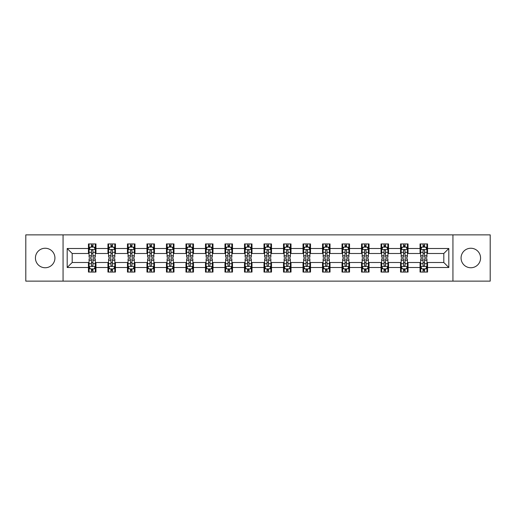 <?xml version="1.0" encoding="UTF-8"?>
<svg xmlns="http://www.w3.org/2000/svg" width="516" height="516" viewBox="0 0 516 516"><rect width="100%" height="100%" fill="white"/><g stroke="black" fill="none" stroke-linecap="round" stroke-linejoin="round"><path stroke-width="0.77" d="M470.818 248.248A9.752 9.752 0 0 0 461.065 258A9.752 9.752 0 0 0 470.818 267.752A9.752 9.752 0 0 0 480.57 258A9.752 9.752 0 0 0 470.818 248.248M45.182 248.248A9.752 9.752 0 0 0 35.43 258A9.752 9.752 0 0 0 45.182 267.752A9.752 9.752 0 0 0 54.935 258A9.752 9.752 0 0 0 45.182 248.248M452.938 281.13L490.2 281.13L490.2 234.87L452.938 234.87L452.938 281.13L63.062 281.13L63.062 234.87L25.8 234.87L25.8 281.13L63.062 281.13M452.938 234.87L63.062 234.87M427.558 248.499L427.558 243.933L420.05 243.933L420.05 248.499L408.046 248.499L408.046 243.933L400.545 243.933L400.545 248.499L388.542 248.499L388.542 243.933L381.04 243.933L381.04 248.499L369.037 248.499L369.037 243.933L361.535 243.933L361.535 248.499L349.532 248.499L349.532 243.933L342.024 243.933L342.024 248.499L330.021 248.499L330.021 243.933L322.519 243.933L322.519 248.499L310.516 248.499L310.516 243.933L303.015 243.933L303.015 248.499L291.011 248.499L291.011 243.933L283.51 243.933L283.51 248.499L271.506 248.499L271.506 243.933L264.005 243.933L264.005 248.499L251.995 248.499L251.995 243.933L244.494 243.933L244.494 248.499L232.49 248.499L232.49 243.933L224.989 243.933L224.989 248.499L212.985 248.499L212.985 243.933L205.484 243.933L205.484 248.499L193.481 248.499L193.481 243.933L185.979 243.933L185.979 248.499L173.976 248.499L173.976 243.933L166.468 243.933L166.468 248.499L154.465 248.499L154.465 243.933L146.963 243.933L146.963 248.499L134.96 248.499L134.96 243.933L127.458 243.933L127.458 248.499L115.455 248.499L115.455 243.933L107.954 243.933L107.954 248.499L95.95 248.499L95.95 243.933L88.442 243.933L88.442 248.499L67.19 248.499L67.19 267.501L72.188 262.502L88.442 262.502L88.442 272.067L95.95 272.067L95.95 262.502L107.954 262.502L107.954 272.067L115.455 272.067L115.455 262.502L127.458 262.502L127.458 272.067L134.96 272.067L134.96 262.502L146.963 262.502L146.963 272.067L154.465 272.067L154.465 262.502L166.468 262.502L166.468 272.067L173.976 272.067L173.976 262.502L185.979 262.502L185.979 272.067L193.481 272.067L193.481 262.502L205.484 262.502L205.484 272.067L212.985 272.067L212.985 262.502L224.989 262.502L224.989 272.067L232.49 272.067L232.49 262.502L244.494 262.502L244.494 272.067L251.995 272.067L251.995 262.502L264.005 262.502L264.005 272.067L271.506 272.067L271.506 262.502L283.51 262.502L283.51 272.067L291.011 272.067L291.011 262.502L303.015 262.502L303.015 272.067L310.516 272.067L310.516 262.502L322.519 262.502L322.519 272.067L330.021 272.067L330.021 262.502L342.024 262.502L342.024 272.067L349.532 272.067L349.532 262.502L361.535 262.502L361.535 272.067L369.037 272.067L369.037 262.502L381.04 262.502L381.04 272.067L388.542 272.067L388.542 262.502L400.545 262.502L400.545 272.067L408.046 272.067L408.046 262.502L420.05 262.502L420.05 272.067L427.558 272.067L427.558 262.502L443.812 262.502L443.812 253.498L427.558 253.498L427.558 248.499L448.81 248.499L448.81 267.501L427.558 267.501M420.05 267.501L408.046 267.501M400.545 267.501L388.542 267.501M381.04 267.501L369.037 267.501M361.535 267.501L349.532 267.501M342.024 267.501L330.021 267.501M322.519 267.501L310.516 267.501M303.015 267.501L291.011 267.501M283.51 267.501L271.506 267.501M264.005 267.501L251.995 267.501M244.494 267.501L232.49 267.501M224.989 267.501L212.985 267.501M205.484 267.501L193.481 267.501M185.979 267.501L173.976 267.501M166.468 267.501L154.465 267.501M146.963 267.501L134.96 267.501M127.458 267.501L115.455 267.501M107.954 267.501L95.95 267.501M88.442 267.501L67.19 267.501M420.05 248.499L420.05 253.498L408.046 253.498L408.046 248.499M400.545 248.499L400.545 253.498L388.542 253.498L388.542 248.499M381.04 248.499L381.04 253.498L369.037 253.498L369.037 248.499M361.535 248.499L361.535 253.498L349.532 253.498L349.532 248.499M342.024 248.499L342.024 253.498L330.021 253.498L330.021 248.499M322.519 248.499L322.519 253.498L310.516 253.498L310.516 248.499M303.015 248.499L303.015 253.498L291.011 253.498L291.011 248.499M283.51 248.499L283.51 253.498L271.506 253.498L271.506 248.499M264.005 248.499L264.005 253.498L251.995 253.498L251.995 248.499M244.494 248.499L244.494 253.498L232.49 253.498L232.49 248.499M224.989 248.499L224.989 253.498L212.985 253.498L212.985 248.499M205.484 248.499L205.484 253.498L193.481 253.498L193.481 248.499M185.979 248.499L185.979 253.498L173.976 253.498L173.976 248.499M166.468 248.499L166.468 253.498L154.465 253.498L154.465 248.499M146.963 248.499L146.963 253.498L134.96 253.498L134.96 248.499M127.458 248.499L127.458 253.498L115.455 253.498L115.455 248.499M107.954 248.499L107.954 253.498L95.95 253.498L95.95 248.499M88.442 248.499L88.442 253.498L72.188 253.498L67.19 248.499M72.188 253.498L72.188 262.502M448.81 267.501L443.812 262.502M443.812 253.498L448.81 248.499M88.442 247.061L89.068 247.061M91.448 247.061L92.945 247.061M95.325 247.061L95.95 247.061M88.442 253.375L89.068 253.375M91.448 253.375L92.945 253.375M95.325 253.375L95.95 253.375M88.442 262.625L89.068 262.625M91.448 262.625L92.945 262.625M95.325 262.625L95.95 262.625M88.442 268.939L89.068 268.939M91.448 268.939L92.945 268.939M95.325 268.939L95.95 268.939M107.954 262.625L108.579 262.625M110.953 262.625L112.456 262.625M114.829 262.625L115.455 262.625M107.954 268.939L108.579 268.939M110.953 268.939L112.456 268.939M114.829 268.939L115.455 268.939M107.954 247.061L108.579 247.061M110.953 247.061L112.456 247.061M114.829 247.061L115.455 247.061M107.954 253.375L108.579 253.375M110.953 253.375L112.456 253.375M114.829 253.375L115.455 253.375M127.458 262.625L128.084 262.625M130.458 262.625L131.961 262.625M134.334 262.625L134.96 262.625M127.458 268.939L128.084 268.939M130.458 268.939L131.961 268.939M134.334 268.939L134.96 268.939M127.458 247.061L128.084 247.061M130.458 247.061L131.961 247.061M134.334 247.061L134.96 247.061M127.458 253.375L128.084 253.375M130.458 253.375L131.961 253.375M134.334 253.375L134.96 253.375M146.963 262.625L147.589 262.625M149.963 262.625L151.465 262.625M153.839 262.625L154.465 262.625M146.963 268.939L147.589 268.939M149.963 268.939L151.465 268.939M153.839 268.939L154.465 268.939M146.963 247.061L147.589 247.061M149.963 247.061L151.465 247.061M153.839 247.061L154.465 247.061M146.963 253.375L147.589 253.375M149.963 253.375L151.465 253.375M153.839 253.375L154.465 253.375M166.468 262.625L167.094 262.625M169.474 262.625L170.97 262.625M173.35 262.625L173.976 262.625M166.468 268.939L167.094 268.939M169.474 268.939L170.97 268.939M173.35 268.939L173.976 268.939M166.468 247.061L167.094 247.061M169.474 247.061L170.97 247.061M173.35 247.061L173.976 247.061M166.468 253.375L167.094 253.375M169.474 253.375L170.97 253.375M173.35 253.375L173.976 253.375M185.979 262.625L186.605 262.625M188.979 262.625L190.481 262.625M192.855 262.625L193.481 262.625M185.979 268.939L186.605 268.939M188.979 268.939L190.481 268.939M192.855 268.939L193.481 268.939M185.979 247.061L186.605 247.061M188.979 247.061L190.481 247.061M192.855 247.061L193.481 247.061M185.979 253.375L186.605 253.375M188.979 253.375L190.481 253.375M192.855 253.375L193.481 253.375M205.484 262.625L206.11 262.625M208.483 262.625L209.986 262.625M212.36 262.625L212.985 262.625M205.484 268.939L206.11 268.939M208.483 268.939L209.986 268.939M212.36 268.939L212.985 268.939M205.484 247.061L206.11 247.061M208.483 247.061L209.986 247.061M212.36 247.061L212.985 247.061M205.484 253.375L206.11 253.375M208.483 253.375L209.986 253.375M212.36 253.375L212.985 253.375M224.989 262.625L225.615 262.625M227.988 262.625L229.491 262.625M231.865 262.625L232.49 262.625M224.989 268.939L225.615 268.939M227.988 268.939L229.491 268.939M231.865 268.939L232.49 268.939M224.989 247.061L225.615 247.061M227.988 247.061L229.491 247.061M231.865 247.061L232.49 247.061M224.989 253.375L225.615 253.375M227.988 253.375L229.491 253.375M231.865 253.375L232.49 253.375M244.494 262.625L245.119 262.625M247.499 262.625L248.996 262.625M251.376 262.625L251.995 262.625M244.494 268.939L245.119 268.939M247.499 268.939L248.996 268.939M251.376 268.939L251.995 268.939M244.494 247.061L245.119 247.061M247.499 247.061L248.996 247.061M251.376 247.061L251.995 247.061M244.494 253.375L245.119 253.375M247.499 253.375L248.996 253.375M251.376 253.375L251.995 253.375M264.005 262.625L264.624 262.625M267.004 262.625L268.501 262.625M270.881 262.625L271.506 262.625M264.005 268.939L264.624 268.939M267.004 268.939L268.501 268.939M270.881 268.939L271.506 268.939M264.005 247.061L264.624 247.061M267.004 247.061L268.501 247.061M270.881 247.061L271.506 247.061M264.005 253.375L264.624 253.375M267.004 253.375L268.501 253.375M270.881 253.375L271.506 253.375M283.51 262.625L284.135 262.625M286.509 262.625L288.012 262.625M290.385 262.625L291.011 262.625M283.51 268.939L284.135 268.939M286.509 268.939L288.012 268.939M290.385 268.939L291.011 268.939M283.51 247.061L284.135 247.061M286.509 247.061L288.012 247.061M290.385 247.061L291.011 247.061M283.51 253.375L284.135 253.375M286.509 253.375L288.012 253.375M290.385 253.375L291.011 253.375M303.015 262.625L303.64 262.625M306.014 262.625L307.517 262.625M309.89 262.625L310.516 262.625M303.015 268.939L303.64 268.939M306.014 268.939L307.517 268.939M309.89 268.939L310.516 268.939M303.015 247.061L303.64 247.061M306.014 247.061L307.517 247.061M309.89 247.061L310.516 247.061M303.015 253.375L303.64 253.375M306.014 253.375L307.517 253.375M309.89 253.375L310.516 253.375M322.519 262.625L323.145 262.625M325.519 262.625L327.021 262.625M329.395 262.625L330.021 262.625M322.519 268.939L323.145 268.939M325.519 268.939L327.021 268.939M329.395 268.939L330.021 268.939M322.519 247.061L323.145 247.061M325.519 247.061L327.021 247.061M329.395 247.061L330.021 247.061M322.519 253.375L323.145 253.375M325.519 253.375L327.021 253.375M329.395 253.375L330.021 253.375M342.024 262.625L342.65 262.625M345.03 262.625L346.526 262.625M348.906 262.625L349.532 262.625M342.024 268.939L342.65 268.939M345.03 268.939L346.526 268.939M348.906 268.939L349.532 268.939M342.024 247.061L342.65 247.061M345.03 247.061L346.526 247.061M348.906 247.061L349.532 247.061M342.024 253.375L342.65 253.375M345.03 253.375L346.526 253.375M348.906 253.375L349.532 253.375M361.535 262.625L362.161 262.625M364.535 262.625L366.038 262.625M368.411 262.625L369.037 262.625M361.535 268.939L362.161 268.939M364.535 268.939L366.038 268.939M368.411 268.939L369.037 268.939M361.535 247.061L362.161 247.061M364.535 247.061L366.038 247.061M368.411 247.061L369.037 247.061M361.535 253.375L362.161 253.375M364.535 253.375L366.038 253.375M368.411 253.375L369.037 253.375M381.04 262.625L381.666 262.625M384.039 262.625L385.542 262.625M387.916 262.625L388.542 262.625M381.04 268.939L381.666 268.939M384.039 268.939L385.542 268.939M387.916 268.939L388.542 268.939M381.04 247.061L381.666 247.061M384.039 247.061L385.542 247.061M387.916 247.061L388.542 247.061M381.04 253.375L381.666 253.375M384.039 253.375L385.542 253.375M387.916 253.375L388.542 253.375M400.545 262.625L401.171 262.625M403.544 262.625L405.047 262.625M407.421 262.625L408.046 262.625M400.545 268.939L401.171 268.939M403.544 268.939L405.047 268.939M407.421 268.939L408.046 268.939M400.545 247.061L401.171 247.061M403.544 247.061L405.047 247.061M407.421 247.061L408.046 247.061M400.545 253.375L401.171 253.375M403.544 253.375L405.047 253.375M407.421 253.375L408.046 253.375M420.05 262.625L420.675 262.625M423.055 262.625L424.552 262.625M426.932 262.625L427.558 262.625M420.05 268.939L420.675 268.939M423.055 268.939L424.552 268.939M426.932 268.939L427.558 268.939M420.05 247.061L420.675 247.061M423.055 247.061L424.552 247.061M426.932 247.061L427.558 247.061M420.05 253.375L420.675 253.375M423.055 253.375L424.552 253.375M426.932 253.375L427.558 253.375M92.945 245.558L91.448 245.558M95.325 255.684L92.945 255.684L92.945 257.252L95.325 257.252L95.325 249.621L94.073 247.119L90.319 247.119L89.068 249.621L89.068 257.252L91.448 257.252L91.448 255.684L89.068 255.684M89.068 249.621L89.068 243.933M95.325 249.621L95.325 243.933M91.448 247.119L91.448 243.933M92.945 243.933L92.945 247.119M92.945 255.684L92.945 250.563C92.448 249.596 91.945 249.596 91.448 250.563L91.448 255.684M91.448 270.442L92.945 270.442M89.068 260.316L91.448 260.316L91.448 258.748L89.068 258.748L89.068 266.379L90.319 268.881L94.073 268.881L95.325 266.379L95.325 258.748L92.945 258.748L92.945 260.316L95.325 260.316M95.325 266.379L95.325 272.067M89.068 266.379L89.068 272.067M92.945 268.881L92.945 272.067M91.448 272.067L91.448 268.881M91.448 260.316L91.448 265.437C91.945 266.404 92.448 266.404 92.945 265.437L92.945 260.316M112.456 245.558L110.953 245.558M114.829 255.684L112.456 255.684L112.456 257.252L114.829 257.252L114.829 249.621L113.578 247.119L109.824 247.119L108.579 249.621L108.579 257.252L110.953 257.252L110.953 255.684L108.579 255.684M108.579 249.621L108.579 243.933M114.829 249.621L114.829 243.933M110.953 247.119L110.953 243.933M112.456 243.933L112.456 247.119M112.456 255.684L112.456 250.563C111.953 249.596 111.456 249.596 110.953 250.563L110.953 255.684M131.961 245.558L130.458 245.558M134.334 255.684L131.961 255.684L131.961 257.252L134.334 257.252L134.334 249.621L133.083 247.119L129.335 247.119L128.084 249.621L128.084 257.252L130.458 257.252L130.458 255.684L128.084 255.684M128.084 249.621L128.084 243.933M134.334 249.621L134.334 243.933M130.458 247.119L130.458 243.933M131.961 243.933L131.961 247.119M131.961 255.684L131.961 250.563C131.457 249.596 130.961 249.596 130.458 250.563L130.458 255.684M110.953 270.442L112.456 270.442M108.579 260.316L110.953 260.316L110.953 258.748L108.579 258.748L108.579 266.379L109.824 268.881L113.578 268.881L114.829 266.379L114.829 258.748L112.456 258.748L112.456 260.316L114.829 260.316M114.829 266.379L114.829 272.067M108.579 266.379L108.579 272.067M112.456 268.881L112.456 272.067M110.953 272.067L110.953 268.881M110.953 260.316L110.953 265.437C111.45 266.404 111.953 266.404 112.456 265.437L112.456 260.316M130.458 270.442L131.961 270.442M128.084 260.316L130.458 260.316L130.458 258.748L128.084 258.748L128.084 266.379L129.335 268.881L133.083 268.881L134.334 266.379L134.334 258.748L131.961 258.748L131.961 260.316L134.334 260.316M134.334 266.379L134.334 272.067M128.084 266.379L128.084 272.067M131.961 268.881L131.961 272.067M130.458 272.067L130.458 268.881M130.458 260.316L130.458 265.437C130.961 266.404 131.457 266.404 131.961 265.437L131.961 260.316M151.465 245.558L149.963 245.558M153.839 255.684L151.465 255.684L151.465 257.252L153.839 257.252L153.839 249.621L152.594 247.119L148.84 247.119L147.589 249.621L147.589 257.252L149.963 257.252L149.963 255.684L147.589 255.684M147.589 249.621L147.589 243.933M153.839 249.621L153.839 243.933M149.963 247.119L149.963 243.933M151.465 243.933L151.465 247.119M151.465 255.684L151.465 250.563C150.969 249.596 150.466 249.596 149.963 250.563L149.963 255.684M170.97 245.558L169.474 245.558M173.35 255.684L170.97 255.684L170.97 257.252L173.35 257.252L173.35 249.621L172.099 247.119L168.345 247.119L167.094 249.621L167.094 257.252L169.474 257.252L169.474 255.684L167.094 255.684M167.094 249.621L167.094 243.933M173.35 249.621L173.35 243.933M169.474 247.119L169.474 243.933M170.97 243.933L170.97 247.119M170.97 255.684L170.97 250.563C170.474 249.596 169.97 249.596 169.474 250.563L169.474 255.684M190.481 245.558L188.979 245.558M192.855 255.684L190.481 255.684L190.481 257.252L192.855 257.252L192.855 249.621L191.604 247.119L187.85 247.119L186.605 249.621L186.605 257.252L188.979 257.252L188.979 255.684L186.605 255.684M186.605 249.621L186.605 243.933M192.855 249.621L192.855 243.933M188.979 247.119L188.979 243.933M190.481 243.933L190.481 247.119M190.481 255.684L190.481 250.563C189.978 249.596 189.482 249.596 188.979 250.563L188.979 255.684M149.963 270.442L151.465 270.442M147.589 260.316L149.963 260.316L149.963 258.748L147.589 258.748L147.589 266.379L148.84 268.881L152.594 268.881L153.839 266.379L153.839 258.748L151.465 258.748L151.465 260.316L153.839 260.316M153.839 266.379L153.839 272.067M147.589 266.379L147.589 272.067M151.465 268.881L151.465 272.067M149.963 272.067L149.963 268.881M149.963 260.316L149.963 265.437C150.466 266.404 150.962 266.404 151.465 265.437L151.465 260.316M169.474 270.442L170.97 270.442M167.094 260.316L169.474 260.316L169.474 258.748L167.094 258.748L167.094 266.379L168.345 268.881L172.099 268.881L173.35 266.379L173.35 258.748L170.97 258.748L170.97 260.316L173.35 260.316M173.35 266.379L173.35 272.067M167.094 266.379L167.094 272.067M170.97 268.881L170.97 272.067M169.474 272.067L169.474 268.881M169.474 260.316L169.474 265.437C169.97 266.404 170.474 266.404 170.97 265.437L170.97 260.316M188.979 270.442L190.481 270.442M186.605 260.316L188.979 260.316L188.979 258.748L186.605 258.748L186.605 266.379L187.85 268.881L191.604 268.881L192.855 266.379L192.855 258.748L190.481 258.748L190.481 260.316L192.855 260.316M192.855 266.379L192.855 272.067M186.605 266.379L186.605 272.067M190.481 268.881L190.481 272.067M188.979 272.067L188.979 268.881M188.979 260.316L188.979 265.437C189.475 266.404 189.978 266.404 190.481 265.437L190.481 260.316M209.986 245.558L208.483 245.558M212.36 255.684L209.986 255.684L209.986 257.252L212.36 257.252L212.36 249.621L211.109 247.119L207.361 247.119L206.11 249.621L206.11 257.252L208.483 257.252L208.483 255.684L206.11 255.684M206.11 249.621L206.11 243.933M212.36 249.621L212.36 243.933M208.483 247.119L208.483 243.933M209.986 243.933L209.986 247.119M209.986 255.684L209.986 250.563C209.483 249.596 208.986 249.596 208.483 250.563L208.483 255.684M208.483 270.442L209.986 270.442M206.11 260.316L208.483 260.316L208.483 258.748L206.11 258.748L206.11 266.379L207.361 268.881L211.109 268.881L212.36 266.379L212.36 258.748L209.986 258.748L209.986 260.316L212.36 260.316M212.36 266.379L212.36 272.067M206.11 266.379L206.11 272.067M209.986 268.881L209.986 272.067M208.483 272.067L208.483 268.881M208.483 260.316L208.483 265.437C208.986 266.404 209.483 266.404 209.986 265.437L209.986 260.316M229.491 245.558L227.988 245.558M231.865 255.684L229.491 255.684L229.491 257.252L231.865 257.252L231.865 249.621L230.613 247.119L226.866 247.119L225.615 249.621L225.615 257.252L227.988 257.252L227.988 255.684L225.615 255.684M225.615 249.621L225.615 243.933M231.865 249.621L231.865 243.933M227.988 247.119L227.988 243.933M229.491 243.933L229.491 247.119M229.491 255.684L229.491 250.563C228.994 249.596 228.491 249.596 227.988 250.563L227.988 255.684M227.988 270.442L229.491 270.442M225.615 260.316L227.988 260.316L227.988 258.748L225.615 258.748L225.615 266.379L226.866 268.881L230.613 268.881L231.865 266.379L231.865 258.748L229.491 258.748L229.491 260.316L231.865 260.316M231.865 266.379L231.865 272.067M225.615 266.379L225.615 272.067M229.491 268.881L229.491 272.067M227.988 272.067L227.988 268.881M227.988 260.316L227.988 265.437C228.491 266.404 228.988 266.404 229.491 265.437L229.491 260.316M248.996 245.558L247.499 245.558M251.376 255.684L248.996 255.684L248.996 257.252L251.376 257.252L251.376 249.621L250.125 247.119L246.371 247.119L245.119 249.621L245.119 257.252L247.499 257.252L247.499 255.684L245.119 255.684M245.119 249.621L245.119 243.933M251.376 249.621L251.376 243.933M247.499 247.119L247.499 243.933M248.996 243.933L248.996 247.119M248.996 255.684L248.996 250.563C248.499 249.596 247.996 249.596 247.499 250.563L247.499 255.684M247.499 270.442L248.996 270.442M245.119 260.316L247.499 260.316L247.499 258.748L245.119 258.748L245.119 266.379L246.371 268.881L250.125 268.881L251.376 266.379L251.376 258.748L248.996 258.748L248.996 260.316L251.376 260.316M251.376 266.379L251.376 272.067M245.119 266.379L245.119 272.067M248.996 268.881L248.996 272.067M247.499 272.067L247.499 268.881M247.499 260.316L247.499 265.437C247.996 266.404 248.499 266.404 248.996 265.437L248.996 260.316M268.501 245.558L267.004 245.558M270.881 255.684L268.501 255.684L268.501 257.252L270.881 257.252L270.881 249.621L269.629 247.119L265.875 247.119L264.624 249.621L264.624 257.252L267.004 257.252L267.004 255.684L264.624 255.684M264.624 249.621L264.624 243.933M270.881 249.621L270.881 243.933M267.004 247.119L267.004 243.933M268.501 243.933L268.501 247.119M268.501 255.684L268.501 250.563C268.004 249.596 267.501 249.596 267.004 250.563L267.004 255.684M267.004 270.442L268.501 270.442M264.624 260.316L267.004 260.316L267.004 258.748L264.624 258.748L264.624 266.379L265.875 268.881L269.629 268.881L270.881 266.379L270.881 258.748L268.501 258.748L268.501 260.316L270.881 260.316M270.881 266.379L270.881 272.067M264.624 266.379L264.624 272.067M268.501 268.881L268.501 272.067M267.004 272.067L267.004 268.881M267.004 260.316L267.004 265.437C267.501 266.404 268.004 266.404 268.501 265.437L268.501 260.316M288.012 245.558L286.509 245.558M290.385 255.684L288.012 255.684L288.012 257.252L290.385 257.252L290.385 249.621L289.134 247.119L285.387 247.119L284.135 249.621L284.135 257.252L286.509 257.252L286.509 255.684L284.135 255.684M284.135 249.621L284.135 243.933M290.385 249.621L290.385 243.933M286.509 247.119L286.509 243.933M288.012 243.933L288.012 247.119M288.012 255.684L288.012 250.563C287.509 249.596 287.012 249.596 286.509 250.563L286.509 255.684M286.509 270.442L288.012 270.442M284.135 260.316L286.509 260.316L286.509 258.748L284.135 258.748L284.135 266.379L285.387 268.881L289.134 268.881L290.385 266.379L290.385 258.748L288.012 258.748L288.012 260.316L290.385 260.316M290.385 266.379L290.385 272.067M284.135 266.379L284.135 272.067M288.012 268.881L288.012 272.067M286.509 272.067L286.509 268.881M286.509 260.316L286.509 265.437C287.006 266.404 287.509 266.404 288.012 265.437L288.012 260.316M307.517 245.558L306.014 245.558M309.89 255.684L307.517 255.684L307.517 257.252L309.89 257.252L309.89 249.621L308.639 247.119L304.892 247.119L303.64 249.621L303.64 257.252L306.014 257.252L306.014 255.684L303.64 255.684M303.64 249.621L303.64 243.933M309.89 249.621L309.89 243.933M306.014 247.119L306.014 243.933M307.517 243.933L307.517 247.119M307.517 255.684L307.517 250.563C307.014 249.596 306.517 249.596 306.014 250.563L306.014 255.684M306.014 270.442L307.517 270.442M303.64 260.316L306.014 260.316L306.014 258.748L303.64 258.748L303.64 266.379L304.892 268.881L308.639 268.881L309.89 266.379L309.89 258.748L307.517 258.748L307.517 260.316L309.89 260.316M309.89 266.379L309.89 272.067M303.64 266.379L303.64 272.067M307.517 268.881L307.517 272.067M306.014 272.067L306.014 268.881M306.014 260.316L306.014 265.437C306.517 266.404 307.014 266.404 307.517 265.437L307.517 260.316M327.021 245.558L325.519 245.558M329.395 255.684L327.021 255.684L327.021 257.252L329.395 257.252L329.395 249.621L328.15 247.119L324.396 247.119L323.145 249.621L323.145 257.252L325.519 257.252L325.519 255.684L323.145 255.684M323.145 249.621L323.145 243.933M329.395 249.621L329.395 243.933M325.519 247.119L325.519 243.933M327.021 243.933L327.021 247.119M327.021 255.684L327.021 250.563C326.525 249.596 326.022 249.596 325.519 250.563L325.519 255.684M325.519 270.442L327.021 270.442M323.145 260.316L325.519 260.316L325.519 258.748L323.145 258.748L323.145 266.379L324.396 268.881L328.15 268.881L329.395 266.379L329.395 258.748L327.021 258.748L327.021 260.316L329.395 260.316M329.395 266.379L329.395 272.067M323.145 266.379L323.145 272.067M327.021 268.881L327.021 272.067M325.519 272.067L325.519 268.881M325.519 260.316L325.519 265.437C326.022 266.404 326.518 266.404 327.021 265.437L327.021 260.316M346.526 245.558L345.03 245.558M348.906 255.684L346.526 255.684L346.526 257.252L348.906 257.252L348.906 249.621L347.655 247.119L343.901 247.119L342.65 249.621L342.65 257.252L345.03 257.252L345.03 255.684L342.65 255.684M342.65 249.621L342.65 243.933M348.906 249.621L348.906 243.933M345.03 247.119L345.03 243.933M346.526 243.933L346.526 247.119M346.526 255.684L346.526 250.563C346.03 249.596 345.527 249.596 345.03 250.563L345.03 255.684M345.03 270.442L346.526 270.442M342.65 260.316L345.03 260.316L345.03 258.748L342.65 258.748L342.65 266.379L343.901 268.881L347.655 268.881L348.906 266.379L348.906 258.748L346.526 258.748L346.526 260.316L348.906 260.316M348.906 266.379L348.906 272.067M342.65 266.379L342.65 272.067M346.526 268.881L346.526 272.067M345.03 272.067L345.03 268.881M345.03 260.316L345.03 265.437C345.527 266.404 346.03 266.404 346.526 265.437L346.526 260.316M366.038 245.558L364.535 245.558M368.411 255.684L366.038 255.684L366.038 257.252L368.411 257.252L368.411 249.621L367.16 247.119L363.406 247.119L362.161 249.621L362.161 257.252L364.535 257.252L364.535 255.684L362.161 255.684M362.161 249.621L362.161 243.933M368.411 249.621L368.411 243.933M364.535 247.119L364.535 243.933M366.038 243.933L366.038 247.119M366.038 255.684L366.038 250.563C365.534 249.596 365.038 249.596 364.535 250.563L364.535 255.684M364.535 270.442L366.038 270.442M362.161 260.316L364.535 260.316L364.535 258.748L362.161 258.748L362.161 266.379L363.406 268.881L367.16 268.881L368.411 266.379L368.411 258.748L366.038 258.748L366.038 260.316L368.411 260.316M368.411 266.379L368.411 272.067M362.161 266.379L362.161 272.067M366.038 268.881L366.038 272.067M364.535 272.067L364.535 268.881M364.535 260.316L364.535 265.437C365.031 266.404 365.534 266.404 366.038 265.437L366.038 260.316M385.542 245.558L384.039 245.558M387.916 255.684L385.542 255.684L385.542 257.252L387.916 257.252L387.916 249.621L386.665 247.119L382.917 247.119L381.666 249.621L381.666 257.252L384.039 257.252L384.039 255.684L381.666 255.684M381.666 249.621L381.666 243.933M387.916 249.621L387.916 243.933M384.039 247.119L384.039 243.933M385.542 243.933L385.542 247.119M385.542 255.684L385.542 250.563C385.039 249.596 384.543 249.596 384.039 250.563L384.039 255.684M384.039 270.442L385.542 270.442M381.666 260.316L384.039 260.316L384.039 258.748L381.666 258.748L381.666 266.379L382.917 268.881L386.665 268.881L387.916 266.379L387.916 258.748L385.542 258.748L385.542 260.316L387.916 260.316M387.916 266.379L387.916 272.067M381.666 266.379L381.666 272.067M385.542 268.881L385.542 272.067M384.039 272.067L384.039 268.881M384.039 260.316L384.039 265.437C384.543 266.404 385.039 266.404 385.542 265.437L385.542 260.316M405.047 245.558L403.544 245.558M407.421 255.684L405.047 255.684L405.047 257.252L407.421 257.252L407.421 249.621L406.176 247.119L402.422 247.119L401.171 249.621L401.171 257.252L403.544 257.252L403.544 255.684L401.171 255.684M401.171 249.621L401.171 243.933M407.421 249.621L407.421 243.933M403.544 247.119L403.544 243.933M405.047 243.933L405.047 247.119M405.047 255.684L405.047 250.563C404.55 249.596 404.047 249.596 403.544 250.563L403.544 255.684M403.544 270.442L405.047 270.442M401.171 260.316L403.544 260.316L403.544 258.748L401.171 258.748L401.171 266.379L402.422 268.881L406.176 268.881L407.421 266.379L407.421 258.748L405.047 258.748L405.047 260.316L407.421 260.316M407.421 266.379L407.421 272.067M401.171 266.379L401.171 272.067M405.047 268.881L405.047 272.067M403.544 272.067L403.544 268.881M403.544 260.316L403.544 265.437C404.047 266.404 404.544 266.404 405.047 265.437L405.047 260.316M424.552 245.558L423.055 245.558M426.932 255.684L424.552 255.684L424.552 257.252L426.932 257.252L426.932 249.621L425.681 247.119L421.927 247.119L420.675 249.621L420.675 257.252L423.055 257.252L423.055 255.684L420.675 255.684M420.675 249.621L420.675 243.933M426.932 249.621L426.932 243.933M423.055 247.119L423.055 243.933M424.552 243.933L424.552 247.119M424.552 255.684L424.552 250.563C424.055 249.596 423.552 249.596 423.055 250.563L423.055 255.684M423.055 270.442L424.552 270.442M420.675 260.316L423.055 260.316L423.055 258.748L420.675 258.748L420.675 266.379L421.927 268.881L425.681 268.881L426.932 266.379L426.932 258.748L424.552 258.748L424.552 260.316L426.932 260.316M426.932 266.379L426.932 272.067M420.675 266.379L420.675 272.067M424.552 268.881L424.552 272.067M423.055 272.067L423.055 268.881M423.055 260.316L423.055 265.437C423.552 266.404 424.055 266.404 424.552 265.437L424.552 260.316M95.292 249.557L89.1 249.557M89.068 247.274L90.248 247.274M94.144 247.274L95.325 247.274M91.448 252.33L89.068 252.33M95.325 252.33L92.945 252.33M92.945 246.351L91.448 246.351M89.1 266.443L95.292 266.443M95.325 268.726L94.144 268.726M90.248 268.726L89.068 268.726M92.945 263.67L95.325 263.67M89.068 263.67L91.448 263.67M91.448 269.649L92.945 269.649M114.797 249.557L108.605 249.557M108.579 247.274L109.753 247.274M113.655 247.274L114.829 247.274M110.953 252.33L108.579 252.33M114.829 252.33L112.456 252.33M112.456 246.351L110.953 246.351M134.302 249.557L128.116 249.557M128.084 247.274L129.258 247.274M133.16 247.274L134.334 247.274M130.458 252.33L128.084 252.33M134.334 252.33L131.961 252.33M131.961 246.351L130.458 246.351M108.605 266.443L114.797 266.443M114.829 268.726L113.655 268.726M109.753 268.726L108.579 268.726M112.456 263.67L114.829 263.67M108.579 263.67L110.953 263.67M110.953 269.649L112.456 269.649M128.116 266.443L134.302 266.443M134.334 268.726L133.16 268.726M129.258 268.726L128.084 268.726M131.961 263.67L134.334 263.67M128.084 263.67L130.458 263.67M130.458 269.649L131.961 269.649M153.813 249.557L147.621 249.557M147.589 247.274L148.763 247.274M152.665 247.274L153.839 247.274M149.963 252.33L147.589 252.33M153.839 252.33L151.465 252.33M151.465 246.351L149.963 246.351M173.318 249.557L167.126 249.557M167.094 247.274L168.274 247.274M172.17 247.274L173.35 247.274M169.474 252.33L167.094 252.33M173.35 252.33L170.97 252.33M170.97 246.351L169.474 246.351M192.823 249.557L186.631 249.557M186.605 247.274L187.779 247.274M191.681 247.274L192.855 247.274M188.979 252.33L186.605 252.33M192.855 252.33L190.481 252.33M190.481 246.351L188.979 246.351M147.621 266.443L153.813 266.443M153.839 268.726L152.665 268.726M148.763 268.726L147.589 268.726M151.465 263.67L153.839 263.67M147.589 263.67L149.963 263.67M149.963 269.649L151.465 269.649M167.126 266.443L173.318 266.443M173.35 268.726L172.17 268.726M168.274 268.726L167.094 268.726M170.97 263.67L173.35 263.67M167.094 263.67L169.474 263.67M169.474 269.649L170.97 269.649M186.631 266.443L192.823 266.443M192.855 268.726L191.681 268.726M187.779 268.726L186.605 268.726M190.481 263.67L192.855 263.67M186.605 263.67L188.979 263.67M188.979 269.649L190.481 269.649M212.328 249.557L206.142 249.557M206.11 247.274L207.284 247.274M211.186 247.274L212.36 247.274M208.483 252.33L206.11 252.33M212.36 252.33L209.986 252.33M209.986 246.351L208.483 246.351M206.142 266.443L212.328 266.443M212.36 268.726L211.186 268.726M207.284 268.726L206.11 268.726M209.986 263.67L212.36 263.67M206.11 263.67L208.483 263.67M208.483 269.649L209.986 269.649M231.832 249.557L225.647 249.557M225.615 247.274L226.788 247.274M230.691 247.274L231.865 247.274M227.988 252.33L225.615 252.33M231.865 252.33L229.491 252.33M229.491 246.351L227.988 246.351M225.647 266.443L231.832 266.443M231.865 268.726L230.691 268.726M226.788 268.726L225.615 268.726M229.491 263.67L231.865 263.67M225.615 263.67L227.988 263.67M227.988 269.649L229.491 269.649M251.344 249.557L245.152 249.557M245.119 247.274L246.293 247.274M250.195 247.274L251.376 247.274M247.499 252.33L245.119 252.33M251.376 252.33L248.996 252.33M248.996 246.351L247.499 246.351M245.152 266.443L251.344 266.443M251.376 268.726L250.195 268.726M246.293 268.726L245.119 268.726M248.996 263.67L251.376 263.67M245.119 263.67L247.499 263.67M247.499 269.649L248.996 269.649M270.848 249.557L264.656 249.557M264.624 247.274L265.805 247.274M269.707 247.274L270.881 247.274M267.004 252.33L264.624 252.33M270.881 252.33L268.501 252.33M268.501 246.351L267.004 246.351M264.656 266.443L270.848 266.443M270.881 268.726L269.707 268.726M265.805 268.726L264.624 268.726M268.501 263.67L270.881 263.67M264.624 263.67L267.004 263.67M267.004 269.649L268.501 269.649M290.353 249.557L284.168 249.557M284.135 247.274L285.309 247.274M289.212 247.274L290.385 247.274M286.509 252.33L284.135 252.33M290.385 252.33L288.012 252.33M288.012 246.351L286.509 246.351M284.168 266.443L290.353 266.443M290.385 268.726L289.212 268.726M285.309 268.726L284.135 268.726M288.012 263.67L290.385 263.67M284.135 263.67L286.509 263.67M286.509 269.649L288.012 269.649M309.858 249.557L303.672 249.557M303.64 247.274L304.814 247.274M308.716 247.274L309.89 247.274M306.014 252.33L303.64 252.33M309.89 252.33L307.517 252.33M307.517 246.351L306.014 246.351M303.672 266.443L309.858 266.443M309.89 268.726L308.716 268.726M304.814 268.726L303.64 268.726M307.517 263.67L309.89 263.67M303.64 263.67L306.014 263.67M306.014 269.649L307.517 269.649M329.369 249.557L323.177 249.557M323.145 247.274L324.319 247.274M328.221 247.274L329.395 247.274M325.519 252.33L323.145 252.33M329.395 252.33L327.021 252.33M327.021 246.351L325.519 246.351M323.177 266.443L329.369 266.443M329.395 268.726L328.221 268.726M324.319 268.726L323.145 268.726M327.021 263.67L329.395 263.67M323.145 263.67L325.519 263.67M325.519 269.649L327.021 269.649M348.874 249.557L342.682 249.557M342.65 247.274L343.83 247.274M347.726 247.274L348.906 247.274M345.03 252.33L342.65 252.33M348.906 252.33L346.526 252.33M346.526 246.351L345.03 246.351M342.682 266.443L348.874 266.443M348.906 268.726L347.726 268.726M343.83 268.726L342.65 268.726M346.526 263.67L348.906 263.67M342.65 263.67L345.03 263.67M345.03 269.649L346.526 269.649M368.379 249.557L362.187 249.557M362.161 247.274L363.335 247.274M367.237 247.274L368.411 247.274M364.535 252.33L362.161 252.33M368.411 252.33L366.038 252.33M366.038 246.351L364.535 246.351M362.187 266.443L368.379 266.443M368.411 268.726L367.237 268.726M363.335 268.726L362.161 268.726M366.038 263.67L368.411 263.67M362.161 263.67L364.535 263.67M364.535 269.649L366.038 269.649M387.884 249.557L381.698 249.557M381.666 247.274L382.84 247.274M386.742 247.274L387.916 247.274M384.039 252.33L381.666 252.33M387.916 252.33L385.542 252.33M385.542 246.351L384.039 246.351M381.698 266.443L387.884 266.443M387.916 268.726L386.742 268.726M382.84 268.726L381.666 268.726M385.542 263.67L387.916 263.67M381.666 263.67L384.039 263.67M384.039 269.649L385.542 269.649M407.395 249.557L401.203 249.557M401.171 247.274L402.345 247.274M406.247 247.274L407.421 247.274M403.544 252.33L401.171 252.33M407.421 252.33L405.047 252.33M405.047 246.351L403.544 246.351M401.203 266.443L407.395 266.443M407.421 268.726L406.247 268.726M402.345 268.726L401.171 268.726M405.047 263.67L407.421 263.67M401.171 263.67L403.544 263.67M403.544 269.649L405.047 269.649M426.9 249.557L420.708 249.557M420.675 247.274L421.856 247.274M425.752 247.274L426.932 247.274M423.055 252.33L420.675 252.33M426.932 252.33L424.552 252.33M424.552 246.351L423.055 246.351M420.708 266.443L426.9 266.443M426.932 268.726L425.752 268.726M421.856 268.726L420.675 268.726M424.552 263.67L426.932 263.67M420.675 263.67L423.055 263.67M423.055 269.649L424.552 269.649"/></g></svg>
